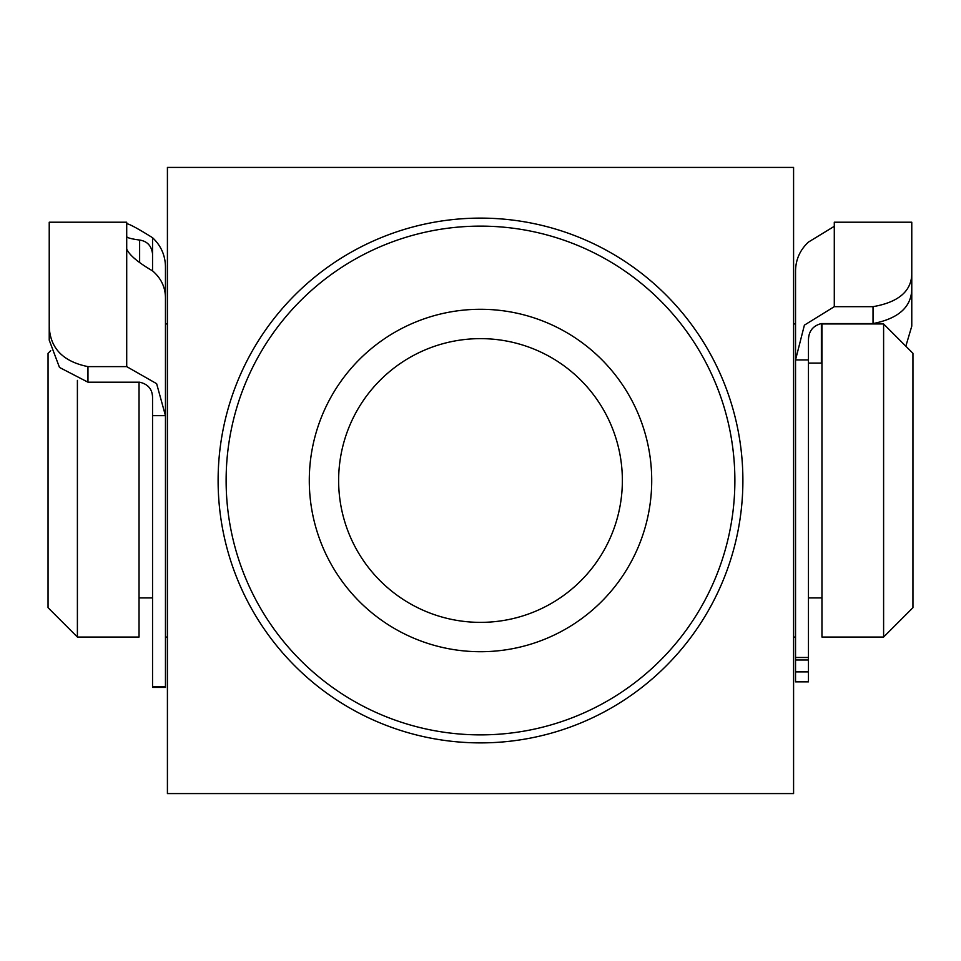 <?xml version="1.0" encoding="UTF-8"?>
<svg xmlns="http://www.w3.org/2000/svg" width="961" height="961" viewBox="0 0 961 961"><rect width="100%" height="100%" fill="white"/><g stroke="black" fill="none" stroke-linecap="round" stroke-linejoin="round"><path stroke-width="1.44" d="M651.714 480.5A171.214 171.214 0 0 1 480.5 651.714A171.214 171.214 0 0 1 309.286 480.5A171.214 171.214 0 0 1 480.5 309.286A171.214 171.214 0 0 1 651.714 480.5M338.632 480.5A141.868 141.868 0 0 0 480.5 622.368A141.868 141.868 0 0 0 622.368 480.5A141.868 141.868 0 0 0 480.5 338.632A141.868 141.868 0 0 0 338.632 480.5M734.877 480.5A254.377 254.377 0 0 0 480.5 226.123A254.377 254.377 0 0 0 226.123 480.5A254.377 254.377 0 0 0 480.5 734.877A254.377 254.377 0 0 0 734.877 480.5M793.582 480.5L793.582 167.418L167.418 167.418L167.418 793.582L793.582 793.582L793.582 480.5M77.397 380.388L77.397 637.047L48.05 607.688L48.05 353.312L50.717 350.645M912.95 353.312L912.95 607.688L883.603 637.047L883.603 323.953L912.95 353.312M883.603 323.953L821.955 323.953L821.955 637.047L883.603 637.047M793.582 323.953L795.54 323.953L795.54 657.492L808.453 657.492L808.453 681.854L795.54 681.854L795.54 671.871L808.453 671.871M139.045 382.19L139.045 637.047L77.397 637.047M873.032 323.569L873.032 306.667C897.862 302.343 910.776 291.772 911.773 274.954L911.773 289.717C911.004 307.376 898.091 318.656 873.032 323.569L821.367 323.569C812.562 325.851 808.261 331.737 808.453 341.227L808.453 657.492M808.453 659.991L795.54 659.991L795.54 657.492M873.032 306.667L834.292 306.667L804.393 325.142L795.54 359.919L795.54 271.002C795.708 259.578 800.02 249.944 808.453 242.076L834.292 226.315L834.292 222.207L911.773 222.207L911.773 274.954M905.839 346.2L911.773 326.151L911.773 235.121L911.773 289.717M795.54 659.991L795.54 671.871M911.773 312.157L911.773 222.207M808.453 359.919L795.54 359.919M167.418 323.953L165.46 323.953L165.46 266.858C165.292 255.35 160.98 245.632 152.547 237.703C138.108 228.694 129.495 224.021 126.708 223.697M49.227 326.536C50.14 348.218 63.054 361.576 87.968 366.621L87.968 382.19L59.486 367.438L49.227 340.134L49.227 222.207L126.708 222.207L126.708 249.103C129.483 255.194 138.084 262.449 152.547 270.87L152.547 253.812C151.49 245.788 147.177 241.199 139.633 240.058C131.357 238.929 127.044 237.775 126.708 236.586M87.968 382.19L139.633 382.19C148.426 384.256 152.727 389.685 152.547 398.455L152.547 415.669L165.46 415.669L156.631 383.679L126.708 366.621L126.708 249.103M152.547 270.87C160.955 278.065 165.256 286.943 165.46 297.514L165.46 687.415L152.547 687.415L152.547 415.669M87.968 366.621L126.708 366.621M742.889 480.5A262.389 262.389 0 0 1 480.5 742.889A262.389 262.389 0 0 1 218.111 480.5A262.389 262.389 0 0 1 480.5 218.111A262.389 262.389 0 0 1 742.889 480.5M821.367 323.569L821.367 363.09M834.292 226.315L834.292 306.667M152.547 237.703L152.547 253.812M139.633 261.981L139.633 240.058M152.547 686.635L165.46 686.635M808.453 363.09L821.955 363.09M139.045 597.91L152.547 597.91M165.46 637.047L167.418 637.047M793.582 637.047L795.54 637.047M808.453 597.91L821.955 597.91"/></g></svg>
